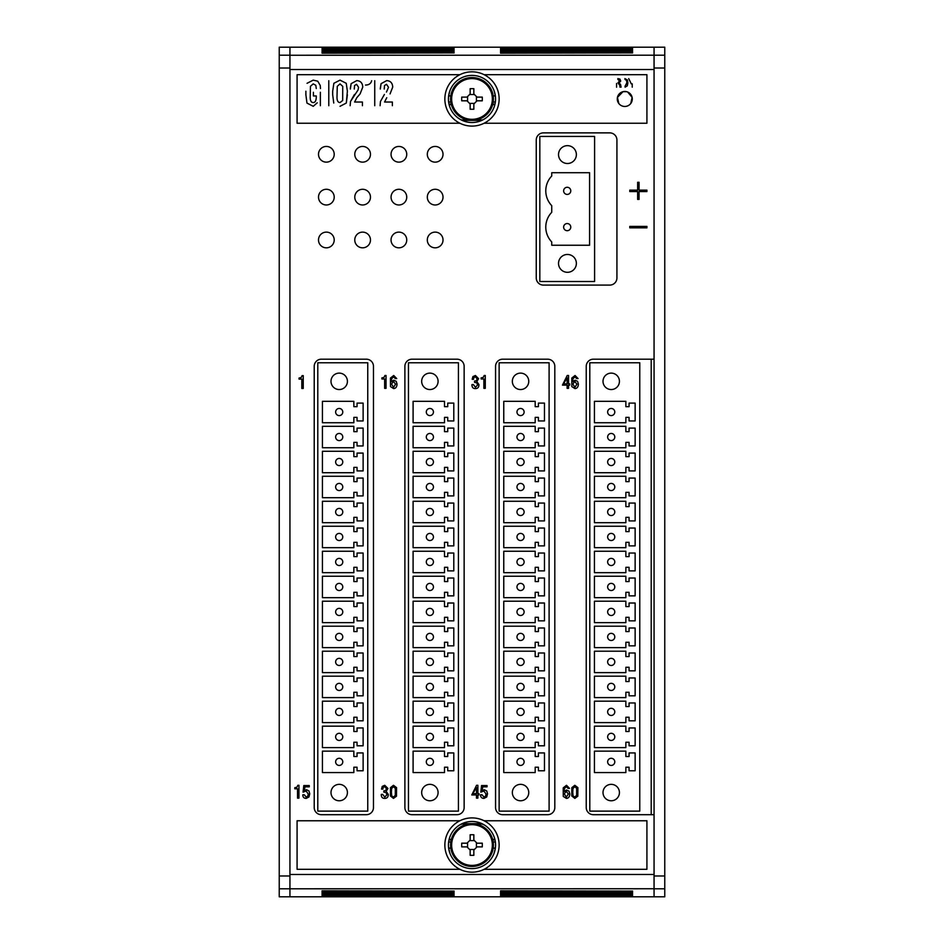 <?xml version="1.0" encoding="UTF-8"?>
<svg xmlns="http://www.w3.org/2000/svg" width="944" height="944" viewBox="0 0 944 944"><rect width="100%" height="100%" fill="white"/><g stroke="black" fill="none" stroke-linecap="round" stroke-linejoin="round"><path stroke-width="1.42" d="M632.232 83.851L632.232 87.178M631.288 83.851L628.716 78.612M618.06 82.553L619.712 80.983L617.895 79.473M619.052 82.942L620.574 84.535L619.052 82.942M620.574 84.535L621.081 87.178M619.984 87.178L619.677 85.007L619.984 87.178M619.677 85.007L618.226 83.414M619.052 82.919L620.704 81.066L619.052 82.919M620.704 81.066L619.96 79.095L620.704 81.066M617.824 78.612L619.96 79.095L617.824 78.612M616.562 83.414L616.562 87.178M380.302 89.055L381.081 83.662L380.302 88.347M386.674 80.629L381.081 83.662L386.674 80.629C390.486 80.842 392.503 82.989 392.716 87.096C392.503 82.989 390.486 80.842 386.674 80.629M390.049 93.916L392.716 87.096L390.049 93.916M386.757 97.716L384.55 102.035L392.362 102.035L392.362 105.704M386.45 92.064L388.515 87.273L386.497 84.311L384.538 85.538L384.208 89.055M384.409 94.459L380.456 101.48L384.409 94.459M380.09 105.704L380.456 101.48L380.09 105.704M365.481 85.054C368.903 85.019 370.957 83.568 371.653 80.712M374.744 80.712L374.744 105.704M350.342 89.055L351.133 83.662L350.342 88.347M356.726 80.629L351.133 83.662L356.726 80.629C360.537 80.842 362.543 82.989 362.756 87.096C362.543 82.989 360.537 80.842 356.726 80.629M360.089 93.916L362.756 87.096L360.089 93.916L356.797 97.716L354.602 102.035L362.413 102.035L362.413 105.704M354.46 94.459L350.507 101.48L358.059 89.94L358.555 87.273L356.537 84.311L354.578 85.538L354.26 89.055M350.141 105.704L350.507 101.48L350.141 105.704M316.275 88.547L315.792 85.279L313.219 83.886L310.458 86.282L310.198 97.126C310.198 100.748 311.201 102.554 313.207 102.554C315.343 102.554 316.37 100.359 316.275 95.958L313.408 95.958L313.408 92.276M320.37 92.276L320.37 105.704M317.219 102.837L313.243 106.306L317.219 102.837M306.965 103.085L313.243 106.306L306.965 103.085L305.88 94.789L306.965 103.085M320.464 88.547L320.264 85.515L320.464 88.547M320.264 85.515L317.75 81.196L320.264 85.515M317.75 81.196L313.219 80.134L317.75 81.196M307.048 83.296L313.219 80.134L307.048 83.296M305.88 94.789L305.88 91.214M328.783 80.712L328.783 105.704M342.731 86.352L340.029 83.886L337.268 86.329L336.996 97.126C336.996 100.748 338.011 102.554 340.029 102.554L342.672 100.512L342.731 86.352M347.38 91.214L346.247 83.296L347.38 91.214L346.306 103.038L347.38 94.789M340.029 106.306L346.306 103.038L340.029 106.306M333.751 103.038L332.677 94.789L333.751 103.038M346.247 83.296L340.029 80.134L346.247 83.296M340.029 80.134L333.857 83.296L340.029 80.134M333.857 83.296L332.677 91.214L333.857 83.296M332.677 94.789L332.677 91.214M626.887 82.73L625.011 86.329L626.887 82.73L626.497 80.358L625.011 79.473M624.893 78.612L627.418 79.957L624.893 78.612M627.866 82.895L627.418 79.957L627.312 85.821L627.866 82.895M625.07 87.178L627.312 85.821L625.07 87.178M459.881 74.682A27.128 27.128 0 0 0 459.881 123.239L297.077 123.239L297.077 74.682L459.881 74.682A27.128 27.128 0 0 1 484.119 74.682L646.923 74.682L646.923 123.239L484.119 123.239A27.128 27.128 0 0 1 459.881 123.239M484.119 123.239A27.128 27.128 0 0 0 484.119 74.682M632.279 98.967A7.493 7.493 0 0 0 621.034 92.465A7.493 7.493 0 0 0 621.034 105.457A7.493 7.493 0 0 0 632.279 98.967M563.58 383.842L567.12 383.842L567.12 377.718L563.58 383.842M562.447 385.128L567.238 375.488L568.548 375.488L568.548 383.842L569.692 383.842L569.692 385.128L568.548 385.128L568.548 388.338L567.12 388.338L567.12 385.128L562.447 385.128M566.258 791.284L564.276 793.857L566.365 797.114L568.335 794.01L566.258 791.284M569.81 793.916C569.669 796.76 568.536 798.258 566.4 798.4L563.261 796.417L563.214 787.862L566.494 785.29L569.492 788.37L568.04 788.37L566.329 786.576L564.418 788.547L564.099 791.568L566.483 789.998L569.008 791.178L569.81 793.916M484.012 798.4C481.688 798.329 480.543 797.125 480.602 794.789L482.077 794.789L483.977 797.114L485.57 796.158L486.03 794.022L483.883 791.001L480.815 792.158L481.57 785.55L487.045 785.55L487.045 786.836L482.726 786.836L482.16 790.6L484.225 789.715L486.75 790.978L487.505 793.786L486.75 796.937L484.012 798.4M391.418 792.464L391.76 795.957L393.471 797.114L395.288 795.285L395.324 788.464L393.471 786.576L391.618 788.582L391.418 792.464M396.48 796.205L393.471 798.4L390.438 795.969L390.474 787.662L393.471 785.29L396.563 787.638L396.48 796.205M386.167 792.641L383.854 792.158L383.854 790.871L385.589 790.635L386.509 788.688L384.715 786.576L383.181 787.343L382.875 789.101L381.518 789.101L382.237 786.399L384.739 785.29L387.949 788.476L386.143 791.367L388.291 794.364C388.291 797.055 387.087 798.4 384.668 798.4C382.355 798.4 381.223 797.066 381.282 794.376L382.674 794.376L384.798 797.114L386.863 794.813L386.167 792.641M306.234 798.4C303.909 798.329 302.776 797.125 302.823 794.789L304.298 794.789L306.21 797.114L307.791 796.158L308.263 794.022L306.104 791.001L303.048 792.158L303.803 785.55L309.266 785.55L309.266 786.836L304.947 786.836L304.381 790.6L306.458 789.715L308.983 790.978L309.738 793.786L308.983 796.937L306.234 798.4M298.953 798.14L297.525 798.14L297.525 788.795L294.788 788.795L294.788 787.685L296.923 787.237L297.832 785.29L298.953 785.29L298.953 798.14M485.287 388.338L483.871 388.338L483.871 378.981L481.133 378.981L481.133 377.871L483.269 377.423L484.178 375.488L485.287 375.488L485.287 388.338M476.838 382.827L474.525 382.355L474.525 381.069L476.26 380.833L477.18 378.874L475.387 376.774L473.853 377.541L473.546 379.299L472.189 379.299L472.909 376.585L475.41 375.488L478.62 378.674L476.814 381.588L478.962 384.55C478.962 387.252 477.758 388.598 475.339 388.598C473.027 388.598 471.894 387.252 471.953 384.574L473.345 384.574L475.469 387.311L477.546 385.01L476.838 382.827M639.064 182.275L639.064 190.133L646.923 190.133L646.923 191.561L639.064 191.561L639.064 199.408L637.637 199.408L637.637 191.561L629.778 191.561L629.778 190.133L637.637 190.133L637.637 182.275L639.064 182.275M629.778 227.834L629.778 226.407L646.923 226.407L646.923 227.834L629.778 227.834M303.236 388.468L301.809 388.468L301.809 379.11L299.071 379.11L299.071 378.001L301.207 377.553L302.127 375.618L303.236 375.618L303.236 388.468M386.049 388.338L384.633 388.338L384.633 378.981L381.895 378.981L381.895 377.871L384.031 377.423L384.94 375.488L386.049 375.488L386.049 388.338M393.483 381.47L391.5 384.055L393.589 387.311L395.56 384.196L393.483 381.47M397.035 384.102C396.893 386.957 395.76 388.444 393.624 388.598L390.486 386.603L390.438 378.06L393.719 375.488L396.716 378.556L395.265 378.556L393.554 376.774L391.642 378.745L391.323 381.765L393.707 380.184L396.232 381.364L397.035 384.102M472.909 793.656L476.449 793.656L476.449 787.52L472.909 793.656M471.776 794.942L476.567 785.29L477.876 785.29L477.876 793.656L479.021 793.656L479.021 794.942L477.876 794.942L477.876 798.14L476.449 798.14L476.449 794.942L471.776 794.942M572.76 792.464L573.102 795.957L574.813 797.114L576.631 795.285L576.666 788.464L574.813 786.576L572.961 788.582L572.76 792.464M577.822 796.205L574.813 798.4L571.781 795.969L571.816 787.662L574.813 785.29L577.905 787.638L577.822 796.205M574.825 381.47L572.843 384.055L574.931 387.311L576.902 384.196L574.825 381.47M578.377 384.102C578.235 386.957 577.103 388.444 574.967 388.598L571.828 386.603L571.781 378.06L575.061 375.488L578.058 378.556L576.607 378.556L574.896 376.774L572.984 378.745L572.666 381.765L575.049 380.184L577.575 381.364L578.377 384.102M609.789 285.088L543.39 285.088A7.139 7.139 0 0 1 536.251 277.949L536.251 140.019A7.139 7.139 0 0 1 543.39 132.88L609.789 132.88A7.139 7.139 0 0 1 616.928 140.019L616.928 277.949A7.139 7.139 0 0 1 609.789 285.088M314.222 807.557L314.222 366.331A7.139 7.139 0 0 1 321.361 359.192L366.331 359.192A7.139 7.139 0 0 1 373.47 366.331L373.47 807.557A7.139 7.139 0 0 1 366.331 814.696L321.361 814.696A7.139 7.139 0 0 1 314.222 807.557M464.141 366.331L464.141 807.557A7.139 7.139 0 0 1 457.002 814.696L412.032 814.696A7.139 7.139 0 0 1 404.893 807.557L404.893 366.331A7.139 7.139 0 0 1 412.032 359.192L457.002 359.192A7.139 7.139 0 0 1 464.141 366.331M554.812 366.331L554.812 807.557A7.139 7.139 0 0 1 547.673 814.696L502.704 814.696A7.139 7.139 0 0 1 495.565 807.557L495.565 366.331A7.139 7.139 0 0 1 502.704 359.192L547.673 359.192A7.139 7.139 0 0 1 554.812 366.331M593.375 359.192L654.062 359.192L654.062 47.2L289.938 47.2L289.938 896.8L654.062 896.8L654.062 814.696L593.375 814.696A7.139 7.139 0 0 1 586.236 807.557L586.236 366.331A7.139 7.139 0 0 1 593.375 359.192M334.211 154.297A7.859 7.859 0 0 1 322.423 161.094A7.859 7.859 0 0 1 322.423 147.488A7.859 7.859 0 0 1 334.211 154.297M370.473 154.297A7.859 7.859 0 0 1 358.696 161.094A7.859 7.859 0 0 1 358.696 147.488A7.859 7.859 0 0 1 370.473 154.297M406.746 154.297A7.859 7.859 0 0 1 394.97 161.094A7.859 7.859 0 0 1 394.97 147.488A7.859 7.859 0 0 1 406.746 154.297M443.019 154.297A7.859 7.859 0 0 1 431.231 161.094A7.859 7.859 0 0 1 431.231 147.488A7.859 7.859 0 0 1 443.019 154.297M334.211 197.131A7.859 7.859 0 0 1 322.423 203.928A7.859 7.859 0 0 1 322.423 190.334A7.859 7.859 0 0 1 334.211 197.131M370.473 197.131A7.859 7.859 0 0 1 358.696 203.928A7.859 7.859 0 0 1 358.696 190.334A7.859 7.859 0 0 1 370.473 197.131M406.746 197.131A7.859 7.859 0 0 1 394.97 203.928A7.859 7.859 0 0 1 394.97 190.334A7.859 7.859 0 0 1 406.746 197.131M443.019 197.131A7.859 7.859 0 0 1 431.231 203.928A7.859 7.859 0 0 1 431.231 190.334A7.859 7.859 0 0 1 443.019 197.131M334.211 239.965A7.859 7.859 0 0 1 322.423 246.773A7.859 7.859 0 0 1 322.423 233.168A7.859 7.859 0 0 1 334.211 239.965M370.473 239.965A7.859 7.859 0 0 1 358.696 246.773A7.859 7.859 0 0 1 358.696 233.168A7.859 7.859 0 0 1 370.473 239.965M406.746 239.965A7.859 7.859 0 0 1 394.97 246.773A7.859 7.859 0 0 1 394.97 233.168A7.859 7.859 0 0 1 406.746 239.965M443.019 239.965A7.859 7.859 0 0 1 431.231 246.773A7.859 7.859 0 0 1 431.231 233.168A7.859 7.859 0 0 1 443.019 239.965M484.119 820.761L646.923 820.761L646.923 869.318L484.119 869.318A27.128 27.128 0 0 1 459.881 869.318L297.077 869.318L297.077 820.761L459.881 820.761A27.128 27.128 0 0 1 499.128 845.033A27.128 27.128 0 0 1 484.119 869.318M459.881 820.761A27.128 27.128 0 0 0 459.881 869.318M448.99 839.995L451.279 839.617M450.807 841.977L448.636 841.977L448.872 840.526M449.922 853.246L448.636 848.101L450.807 848.101M493.193 848.101L495.364 848.101L494.078 853.246M495.128 840.526L495.364 841.977L493.193 841.977M492.721 839.617L495.01 839.995M450.807 95.899L448.636 95.899L449.922 90.754M448.872 103.474L448.636 102.023L450.807 102.023M451.279 104.383L448.99 104.005M495.01 104.005L492.721 104.383M493.193 102.023L495.364 102.023L495.128 103.474M494.078 90.754L495.364 95.899L493.193 95.899M627.689 92.052L632.114 97.374M632.126 97.433L630.769 103.474M630.332 104.005L629.672 104.654M619.901 104.654L619.24 104.005M618.804 103.474L617.447 97.433M617.459 97.374L623.016 91.674L626.556 91.674M448.435 845.033A23.565 23.565 0 0 0 470.466 868.551A23.565 23.565 0 0 0 495.364 848.101A23.565 23.565 0 0 0 473.534 821.528A23.565 23.565 0 0 0 448.435 845.033M448.435 98.967A23.565 23.565 0 0 0 473.534 122.472A23.565 23.565 0 0 0 495.364 95.899A23.565 23.565 0 0 0 470.466 75.449A23.565 23.565 0 0 0 448.435 98.967M484.473 825.044L477.758 822.189M466.242 822.189L459.527 825.044M451.256 856.22L450.748 855.205L451.256 856.22M493.252 855.205L492.744 856.22L493.252 855.205M492.744 87.78L493.252 88.795L492.744 87.78M450.748 88.795L451.256 87.78L450.748 88.795M459.527 118.956L462.312 120.443M477.758 121.811L481.818 120.384L462.182 120.384L466.242 121.811M481.818 120.384L484.473 118.956M500.556 49.536L632.633 49.253L500.556 48.982M500.556 895.018L632.633 894.747L500.556 894.464M322.069 49.536L454.147 49.253L322.069 48.982M322.069 895.018L454.147 894.747L322.069 894.464M500.556 53.183L632.633 52.899L500.556 52.616M500.556 891.384L632.633 891.101L500.556 890.817M500.556 51.967L632.633 51.684L500.556 51.401M500.556 892.599L632.633 892.316L500.556 892.033M322.069 53.183L454.147 52.899L322.069 52.616M322.069 891.384L454.147 891.101L322.069 890.817M322.069 51.967L454.147 51.684L322.069 51.401M322.069 892.599L454.147 892.316L322.069 892.033M322.069 50.752L454.147 50.469L322.069 50.185M322.069 893.815L454.147 893.531L322.069 893.248M500.556 50.752L632.633 50.469L500.556 50.185M500.556 893.815L632.633 893.531L500.556 893.248M322.069 48.321L454.147 48.038L322.069 47.766M322.069 896.234L454.147 895.962L322.069 895.679M500.556 48.321L632.633 48.038L500.556 47.766M500.556 896.234L632.633 895.962L500.556 895.679M481.818 823.616L462.182 823.616M651.207 814.696L651.207 359.192M477.003 97.114L473.841 93.952L474.419 94.53L469.581 94.53L466.997 97.114L461.71 97.114A37.406 17.665 -90 0 0 461.71 100.807L466.997 100.807L470.159 103.97L470.159 109.244A37.406 17.665 180 0 0 473.841 109.244L473.841 103.97L477.003 100.807L482.29 100.807A37.406 17.665 90 0 0 482.29 97.114L477.003 97.114M467.575 96.536L467.575 101.386L469.581 103.392L474.419 103.392L476.425 101.386L476.425 96.536L474.419 94.53M466.997 97.114L470.159 93.952L470.159 88.677A37.406 17.665 0 0 1 473.841 88.677L473.841 93.952M492.036 102.554A20.355 20.355 0 0 1 451.645 98.967A20.355 20.355 0 0 1 473.805 78.682A20.355 20.355 0 0 1 492.036 102.554M450.583 98.967A21.417 21.417 0 0 1 482.714 80.417A21.417 21.417 0 0 1 482.714 117.504A21.417 21.417 0 0 1 450.583 98.967M477.003 843.193L473.841 840.03L474.419 840.608L469.581 840.608L466.997 843.193L461.71 843.193A37.406 17.665 -90 0 0 461.71 846.886L466.997 846.886L470.159 850.048L470.159 855.323A37.406 17.665 180 0 0 473.841 855.323L473.841 850.048L477.003 846.886L482.29 846.886A37.406 17.665 90 0 0 482.29 843.193L477.003 843.193M467.575 842.614L467.575 847.464L469.581 849.47L474.419 849.47L476.425 847.464L476.425 842.614L474.419 840.608M466.997 843.193L470.159 840.03L470.159 834.756A37.406 17.665 0 0 1 473.841 834.756L473.841 840.03M492.036 841.446A20.355 20.355 0 0 1 473.805 865.318A20.355 20.355 0 0 1 451.645 845.033A20.355 20.355 0 0 1 492.036 841.446M450.583 845.033A21.417 21.417 0 0 1 482.714 826.496A21.417 21.417 0 0 1 482.714 863.583A21.417 21.417 0 0 1 450.583 845.033M279.235 55.212L279.235 896.8L289.938 896.8L289.938 888.788L654.062 888.752L654.062 896.8L664.765 896.8L664.765 47.2L654.062 47.2L654.062 55.212L289.938 55.248L289.938 47.2L279.235 47.2L279.235 55.212L289.938 55.212M289.938 874.474L289.938 69.526L654.062 69.526L654.062 874.474L289.938 874.474M567.202 194.417A3.575 3.575 0 0 0 570.294 189.06A3.575 3.575 0 0 0 564.111 189.06A3.575 3.575 0 0 0 567.202 194.417M567.202 230.69A3.575 3.575 0 0 0 570.294 225.333A3.575 3.575 0 0 0 564.111 225.333A3.575 3.575 0 0 0 567.202 230.69M551.744 176.021L551.744 172.717L589.587 172.717L589.587 245.251L551.744 245.251L551.744 241.947A21.417 21.417 0 0 1 551.744 212.294L551.744 205.674A21.417 21.417 0 0 1 551.744 176.021M567.45 163.501A8.921 8.921 0 0 1 559.721 150.12A8.921 8.921 0 0 1 575.179 150.12A8.921 8.921 0 0 1 567.45 163.501M567.45 272.309A8.921 8.921 0 0 1 559.721 258.927A8.921 8.921 0 0 1 575.179 258.927A8.921 8.921 0 0 1 567.45 272.309M594.59 136.443L539.826 136.443L539.826 281.513L594.59 281.513L594.59 136.443M339.203 765.431A3.575 3.575 0 0 0 342.294 760.073A3.575 3.575 0 0 0 336.111 760.073A3.575 3.575 0 0 0 339.203 765.431M339.203 740.45A3.575 3.575 0 0 0 342.294 735.093A3.575 3.575 0 0 0 336.111 735.093A3.575 3.575 0 0 0 339.203 740.45M339.203 715.458A3.575 3.575 0 0 0 342.294 710.1A3.575 3.575 0 0 0 336.111 710.1A3.575 3.575 0 0 0 339.203 715.458M339.203 690.465A3.575 3.575 0 0 0 342.294 685.12A3.575 3.575 0 0 0 336.111 685.12A3.575 3.575 0 0 0 339.203 690.465M339.203 665.485A3.575 3.575 0 0 0 342.294 660.127A3.575 3.575 0 0 0 336.111 660.127A3.575 3.575 0 0 0 339.203 665.485M339.203 640.492A3.575 3.575 0 0 0 342.294 635.135A3.575 3.575 0 0 0 336.111 635.135A3.575 3.575 0 0 0 339.203 640.492M339.203 615.5A3.575 3.575 0 0 0 342.294 610.154A3.575 3.575 0 0 0 336.111 610.154A3.575 3.575 0 0 0 339.203 615.5M339.203 590.519A3.575 3.575 0 0 0 342.294 585.162A3.575 3.575 0 0 0 336.111 585.162A3.575 3.575 0 0 0 339.203 590.519M339.203 565.527A3.575 3.575 0 0 0 342.294 560.17A3.575 3.575 0 0 0 336.111 560.17A3.575 3.575 0 0 0 339.203 565.527M339.203 540.534A3.575 3.575 0 0 0 342.294 535.189A3.575 3.575 0 0 0 336.111 535.189A3.575 3.575 0 0 0 339.203 540.534M339.203 515.554A3.575 3.575 0 0 0 342.294 510.197A3.575 3.575 0 0 0 336.111 510.197A3.575 3.575 0 0 0 339.203 515.554M339.203 490.561A3.575 3.575 0 0 0 342.294 485.204A3.575 3.575 0 0 0 336.111 485.204A3.575 3.575 0 0 0 339.203 490.561M339.203 465.569A3.575 3.575 0 0 0 342.294 460.224A3.575 3.575 0 0 0 336.111 460.224A3.575 3.575 0 0 0 339.203 465.569M339.203 440.588A3.575 3.575 0 0 0 342.294 435.231A3.575 3.575 0 0 0 336.111 435.231A3.575 3.575 0 0 0 339.203 440.588M353.847 751.153L353.847 756.51L357.056 756.51L357.056 752.934L363.121 752.934L363.121 770.788L357.056 770.788L357.056 767.212L353.847 767.212L353.847 772.57L322.423 772.57L322.423 751.153L353.847 751.153M353.847 726.16L353.847 731.517L357.056 731.517L357.056 727.954L363.121 727.954L363.121 745.795L357.056 745.795L357.056 742.232L353.847 742.232L353.847 747.589L322.423 747.589L322.423 726.16L353.847 726.16M353.847 701.18L353.847 706.537L357.056 706.537L357.056 702.961L363.121 702.961L363.121 720.815L357.056 720.815L357.056 717.239L353.847 717.239L353.847 722.597L322.423 722.597L322.423 701.18L353.847 701.18M353.847 676.187L353.847 681.544L357.056 681.544L357.056 677.969L363.121 677.969L363.121 695.822L357.056 695.822L357.056 692.259L353.847 692.259L353.847 697.604L322.423 697.604L322.423 676.187L353.847 676.187M353.847 651.207L353.847 656.552L357.056 656.552L357.056 652.988L363.121 652.988L363.121 670.83L357.056 670.83L357.056 667.266L353.847 667.266L353.847 672.624L322.423 672.624L322.423 651.207L353.847 651.207M353.847 626.214L353.847 631.571L357.056 631.571L357.056 627.996L363.121 627.996L363.121 645.849L357.056 645.849L357.056 642.274L353.847 642.274L353.847 647.631L322.423 647.631L322.423 626.214L353.847 626.214M353.847 601.222L353.847 606.579L357.056 606.579L357.056 603.015L363.121 603.015L363.121 620.857L357.056 620.857L357.056 617.293L353.847 617.293L353.847 622.639L322.423 622.639L322.423 601.222L353.847 601.222M353.847 576.241L353.847 581.587L357.056 581.587L357.056 578.023L363.121 578.023L363.121 595.865L357.056 595.865L357.056 592.301L353.847 592.301L353.847 597.658L322.423 597.658L322.423 576.241L353.847 576.241M353.847 551.249L353.847 556.606L357.056 556.606L357.056 553.031L363.121 553.031L363.121 570.884L357.056 570.884L357.056 567.309L353.847 567.309L353.847 572.666L322.423 572.666L322.423 551.249L353.847 551.249M353.847 526.256L353.847 531.614L357.056 531.614L357.056 528.05L363.121 528.05L363.121 545.892L357.056 545.892L357.056 542.328L353.847 542.328L353.847 547.673L322.423 547.673L322.423 526.256L353.847 526.256M353.847 501.276L353.847 506.621L357.056 506.621L357.056 503.058L363.121 503.058L363.121 520.911L357.056 520.911L357.056 517.336L353.847 517.336L353.847 522.693L322.423 522.693L322.423 501.276L353.847 501.276M353.847 476.283L353.847 481.641L357.056 481.641L357.056 478.065L363.121 478.065L363.121 495.919L357.056 495.919L357.056 492.343L353.847 492.343L353.847 497.7L322.423 497.7L322.423 476.283L353.847 476.283M353.847 451.291L353.847 456.648L357.056 456.648L357.056 453.085L363.121 453.085L363.121 470.926L357.056 470.926L357.056 467.363L353.847 467.363L353.847 472.72L322.423 472.72L322.423 451.291L353.847 451.291M353.847 426.31L353.847 431.668L357.056 431.668L357.056 428.092L363.121 428.092L363.121 445.946L357.056 445.946L357.056 442.37L353.847 442.37L353.847 447.727L322.423 447.727L322.423 426.31L353.847 426.31M339.203 415.596A3.575 3.575 0 0 0 342.294 410.239A3.575 3.575 0 0 0 336.111 410.239A3.575 3.575 0 0 0 339.203 415.596M353.847 401.318L353.847 406.675L357.056 406.675L357.056 403.1L363.121 403.1L363.121 420.953L357.056 420.953L357.056 417.378L353.847 417.378L353.847 422.735L322.423 422.735L322.423 401.318L353.847 401.318M339.203 389.542A8.213 8.213 0 0 1 332.099 377.222A8.213 8.213 0 0 1 346.318 377.222A8.213 8.213 0 0 1 339.203 389.542M339.203 800.772A8.213 8.213 0 0 1 332.099 788.452A8.213 8.213 0 0 1 346.318 788.452A8.213 8.213 0 0 1 339.203 800.772M367.759 362.767L317.786 362.767L317.786 811.12L367.759 811.12L367.759 362.767M611.216 765.431A3.575 3.575 0 0 0 614.308 760.073A3.575 3.575 0 0 0 608.125 760.073A3.575 3.575 0 0 0 611.216 765.431M611.216 740.45A3.575 3.575 0 0 0 614.308 735.093A3.575 3.575 0 0 0 608.125 735.093A3.575 3.575 0 0 0 611.216 740.45M611.216 715.458A3.575 3.575 0 0 0 614.308 710.1A3.575 3.575 0 0 0 608.125 710.1A3.575 3.575 0 0 0 611.216 715.458M611.216 690.465A3.575 3.575 0 0 0 614.308 685.12A3.575 3.575 0 0 0 608.125 685.12A3.575 3.575 0 0 0 611.216 690.465M611.216 665.485A3.575 3.575 0 0 0 614.308 660.127A3.575 3.575 0 0 0 608.125 660.127A3.575 3.575 0 0 0 611.216 665.485M611.216 640.492A3.575 3.575 0 0 0 614.308 635.135A3.575 3.575 0 0 0 608.125 635.135A3.575 3.575 0 0 0 611.216 640.492M611.216 615.5A3.575 3.575 0 0 0 614.308 610.154A3.575 3.575 0 0 0 608.125 610.154A3.575 3.575 0 0 0 611.216 615.5M611.216 590.519A3.575 3.575 0 0 0 614.308 585.162A3.575 3.575 0 0 0 608.125 585.162A3.575 3.575 0 0 0 611.216 590.519M611.216 565.527A3.575 3.575 0 0 0 614.308 560.17A3.575 3.575 0 0 0 608.125 560.17A3.575 3.575 0 0 0 611.216 565.527M611.216 540.534A3.575 3.575 0 0 0 614.308 535.189A3.575 3.575 0 0 0 608.125 535.189A3.575 3.575 0 0 0 611.216 540.534M611.216 515.554A3.575 3.575 0 0 0 614.308 510.197A3.575 3.575 0 0 0 608.125 510.197A3.575 3.575 0 0 0 611.216 515.554M611.216 490.561A3.575 3.575 0 0 0 614.308 485.204A3.575 3.575 0 0 0 608.125 485.204A3.575 3.575 0 0 0 611.216 490.561M611.216 465.569A3.575 3.575 0 0 0 614.308 460.224A3.575 3.575 0 0 0 608.125 460.224A3.575 3.575 0 0 0 611.216 465.569M611.216 440.588A3.575 3.575 0 0 0 614.308 435.231A3.575 3.575 0 0 0 608.125 435.231A3.575 3.575 0 0 0 611.216 440.588M625.86 751.153L625.86 756.51L629.07 756.51L629.07 752.934L635.135 752.934L635.135 770.788L629.07 770.788L629.07 767.212L625.86 767.212L625.86 772.57L594.437 772.57L594.437 751.153L625.86 751.153M625.86 726.16L625.86 731.517L629.07 731.517L629.07 727.954L635.135 727.954L635.135 745.795L629.07 745.795L629.07 742.232L625.86 742.232L625.86 747.589L594.437 747.589L594.437 726.16L625.86 726.16M625.86 701.18L625.86 706.537L629.07 706.537L629.07 702.961L635.135 702.961L635.135 720.815L629.07 720.815L629.07 717.239L625.86 717.239L625.86 722.597L594.437 722.597L594.437 701.18L625.86 701.18M625.86 676.187L625.86 681.544L629.07 681.544L629.07 677.969L635.135 677.969L635.135 695.822L629.07 695.822L629.07 692.259L625.86 692.259L625.86 697.604L594.437 697.604L594.437 676.187L625.86 676.187M625.86 651.207L625.86 656.552L629.07 656.552L629.07 652.988L635.135 652.988L635.135 670.83L629.07 670.83L629.07 667.266L625.86 667.266L625.86 672.624L594.437 672.624L594.437 651.207L625.86 651.207M625.86 626.214L625.86 631.571L629.07 631.571L629.07 627.996L635.135 627.996L635.135 645.849L629.07 645.849L629.07 642.274L625.86 642.274L625.86 647.631L594.437 647.631L594.437 626.214L625.86 626.214M625.86 601.222L625.86 606.579L629.07 606.579L629.07 603.015L635.135 603.015L635.135 620.857L629.07 620.857L629.07 617.293L625.86 617.293L625.86 622.639L594.437 622.639L594.437 601.222L625.86 601.222M625.86 576.241L625.86 581.587L629.07 581.587L629.07 578.023L635.135 578.023L635.135 595.865L629.07 595.865L629.07 592.301L625.86 592.301L625.86 597.658L594.437 597.658L594.437 576.241L625.86 576.241M625.86 551.249L625.86 556.606L629.07 556.606L629.07 553.031L635.135 553.031L635.135 570.884L629.07 570.884L629.07 567.309L625.86 567.309L625.86 572.666L594.437 572.666L594.437 551.249L625.86 551.249M625.86 526.256L625.86 531.614L629.07 531.614L629.07 528.05L635.135 528.05L635.135 545.892L629.07 545.892L629.07 542.328L625.86 542.328L625.86 547.673L594.437 547.673L594.437 526.256L625.86 526.256M625.86 501.276L625.86 506.621L629.07 506.621L629.07 503.058L635.135 503.058L635.135 520.911L629.07 520.911L629.07 517.336L625.86 517.336L625.86 522.693L594.437 522.693L594.437 501.276L625.86 501.276M625.86 476.283L625.86 481.641L629.07 481.641L629.07 478.065L635.135 478.065L635.135 495.919L629.07 495.919L629.07 492.343L625.86 492.343L625.86 497.7L594.437 497.7L594.437 476.283L625.86 476.283M625.86 451.291L625.86 456.648L629.07 456.648L629.07 453.085L635.135 453.085L635.135 470.926L629.07 470.926L629.07 467.363L625.86 467.363L625.86 472.72L594.437 472.72L594.437 451.291L625.86 451.291M625.86 426.31L625.86 431.668L629.07 431.668L629.07 428.092L635.135 428.092L635.135 445.946L629.07 445.946L629.07 442.37L625.86 442.37L625.86 447.727L594.437 447.727L594.437 426.31L625.86 426.31M611.216 415.596A3.575 3.575 0 0 0 614.308 410.239A3.575 3.575 0 0 0 608.125 410.239A3.575 3.575 0 0 0 611.216 415.596M625.86 401.318L625.86 406.675L629.07 406.675L629.07 403.1L635.135 403.1L635.135 420.953L629.07 420.953L629.07 417.378L625.86 417.378L625.86 422.735L594.437 422.735L594.437 401.318L625.86 401.318M611.216 389.542A8.213 8.213 0 0 1 604.113 377.222A8.213 8.213 0 0 1 618.332 377.222A8.213 8.213 0 0 1 611.216 389.542M611.216 800.772A8.213 8.213 0 0 1 604.113 788.452A8.213 8.213 0 0 1 618.332 788.452A8.213 8.213 0 0 1 611.216 800.772M639.772 362.767L589.799 362.767L589.799 811.12L639.772 811.12L639.772 362.767M520.545 765.431A3.575 3.575 0 0 0 523.637 760.073A3.575 3.575 0 0 0 517.454 760.073A3.575 3.575 0 0 0 520.545 765.431M520.545 740.45A3.575 3.575 0 0 0 523.637 735.093A3.575 3.575 0 0 0 517.454 735.093A3.575 3.575 0 0 0 520.545 740.45M520.545 715.458A3.575 3.575 0 0 0 523.637 710.1A3.575 3.575 0 0 0 517.454 710.1A3.575 3.575 0 0 0 520.545 715.458M520.545 690.465A3.575 3.575 0 0 0 523.637 685.12A3.575 3.575 0 0 0 517.454 685.12A3.575 3.575 0 0 0 520.545 690.465M520.545 665.485A3.575 3.575 0 0 0 523.637 660.127A3.575 3.575 0 0 0 517.454 660.127A3.575 3.575 0 0 0 520.545 665.485M520.545 640.492A3.575 3.575 0 0 0 523.637 635.135A3.575 3.575 0 0 0 517.454 635.135A3.575 3.575 0 0 0 520.545 640.492M520.545 615.5A3.575 3.575 0 0 0 523.637 610.154A3.575 3.575 0 0 0 517.454 610.154A3.575 3.575 0 0 0 520.545 615.5M520.545 590.519A3.575 3.575 0 0 0 523.637 585.162A3.575 3.575 0 0 0 517.454 585.162A3.575 3.575 0 0 0 520.545 590.519M520.545 565.527A3.575 3.575 0 0 0 523.637 560.17A3.575 3.575 0 0 0 517.454 560.17A3.575 3.575 0 0 0 520.545 565.527M520.545 540.534A3.575 3.575 0 0 0 523.637 535.189A3.575 3.575 0 0 0 517.454 535.189A3.575 3.575 0 0 0 520.545 540.534M520.545 515.554A3.575 3.575 0 0 0 523.637 510.197A3.575 3.575 0 0 0 517.454 510.197A3.575 3.575 0 0 0 520.545 515.554M520.545 490.561A3.575 3.575 0 0 0 523.637 485.204A3.575 3.575 0 0 0 517.454 485.204A3.575 3.575 0 0 0 520.545 490.561M520.545 465.569A3.575 3.575 0 0 0 523.637 460.224A3.575 3.575 0 0 0 517.454 460.224A3.575 3.575 0 0 0 520.545 465.569M520.545 440.588A3.575 3.575 0 0 0 523.637 435.231A3.575 3.575 0 0 0 517.454 435.231A3.575 3.575 0 0 0 520.545 440.588M535.189 751.153L535.189 756.51L538.399 756.51L538.399 752.934L544.464 752.934L544.464 770.788L538.399 770.788L538.399 767.212L535.189 767.212L535.189 772.57L503.766 772.57L503.766 751.153L535.189 751.153M535.189 726.16L535.189 731.517L538.399 731.517L538.399 727.954L544.464 727.954L544.464 745.795L538.399 745.795L538.399 742.232L535.189 742.232L535.189 747.589L503.766 747.589L503.766 726.16L535.189 726.16M535.189 701.18L535.189 706.537L538.399 706.537L538.399 702.961L544.464 702.961L544.464 720.815L538.399 720.815L538.399 717.239L535.189 717.239L535.189 722.597L503.766 722.597L503.766 701.18L535.189 701.18M535.189 676.187L535.189 681.544L538.399 681.544L538.399 677.969L544.464 677.969L544.464 695.822L538.399 695.822L538.399 692.259L535.189 692.259L535.189 697.604L503.766 697.604L503.766 676.187L535.189 676.187M535.189 651.207L535.189 656.552L538.399 656.552L538.399 652.988L544.464 652.988L544.464 670.83L538.399 670.83L538.399 667.266L535.189 667.266L535.189 672.624L503.766 672.624L503.766 651.207L535.189 651.207M535.189 626.214L535.189 631.571L538.399 631.571L538.399 627.996L544.464 627.996L544.464 645.849L538.399 645.849L538.399 642.274L535.189 642.274L535.189 647.631L503.766 647.631L503.766 626.214L535.189 626.214M535.189 601.222L535.189 606.579L538.399 606.579L538.399 603.015L544.464 603.015L544.464 620.857L538.399 620.857L538.399 617.293L535.189 617.293L535.189 622.639L503.766 622.639L503.766 601.222L535.189 601.222M535.189 576.241L535.189 581.587L538.399 581.587L538.399 578.023L544.464 578.023L544.464 595.865L538.399 595.865L538.399 592.301L535.189 592.301L535.189 597.658L503.766 597.658L503.766 576.241L535.189 576.241M535.189 551.249L535.189 556.606L538.399 556.606L538.399 553.031L544.464 553.031L544.464 570.884L538.399 570.884L538.399 567.309L535.189 567.309L535.189 572.666L503.766 572.666L503.766 551.249L535.189 551.249M535.189 526.256L535.189 531.614L538.399 531.614L538.399 528.05L544.464 528.05L544.464 545.892L538.399 545.892L538.399 542.328L535.189 542.328L535.189 547.673L503.766 547.673L503.766 526.256L535.189 526.256M535.189 501.276L535.189 506.621L538.399 506.621L538.399 503.058L544.464 503.058L544.464 520.911L538.399 520.911L538.399 517.336L535.189 517.336L535.189 522.693L503.766 522.693L503.766 501.276L535.189 501.276M535.189 476.283L535.189 481.641L538.399 481.641L538.399 478.065L544.464 478.065L544.464 495.919L538.399 495.919L538.399 492.343L535.189 492.343L535.189 497.7L503.766 497.7L503.766 476.283L535.189 476.283M535.189 451.291L535.189 456.648L538.399 456.648L538.399 453.085L544.464 453.085L544.464 470.926L538.399 470.926L538.399 467.363L535.189 467.363L535.189 472.72L503.766 472.72L503.766 451.291L535.189 451.291M535.189 426.31L535.189 431.668L538.399 431.668L538.399 428.092L544.464 428.092L544.464 445.946L538.399 445.946L538.399 442.37L535.189 442.37L535.189 447.727L503.766 447.727L503.766 426.31L535.189 426.31M520.545 415.596A3.575 3.575 0 0 0 523.637 410.239A3.575 3.575 0 0 0 517.454 410.239A3.575 3.575 0 0 0 520.545 415.596M535.189 401.318L535.189 406.675L538.399 406.675L538.399 403.1L544.464 403.1L544.464 420.953L538.399 420.953L538.399 417.378L535.189 417.378L535.189 422.735L503.766 422.735L503.766 401.318L535.189 401.318M520.545 389.542A8.213 8.213 0 0 1 513.442 377.222A8.213 8.213 0 0 1 527.661 377.222A8.213 8.213 0 0 1 520.545 389.542M520.545 800.772A8.213 8.213 0 0 1 513.442 788.452A8.213 8.213 0 0 1 527.661 788.452A8.213 8.213 0 0 1 520.545 800.772M549.101 362.767L499.128 362.767L499.128 811.12L549.101 811.12L549.101 362.767M429.874 765.431A3.575 3.575 0 0 0 432.966 760.073A3.575 3.575 0 0 0 426.782 760.073A3.575 3.575 0 0 0 429.874 765.431M429.874 740.45A3.575 3.575 0 0 0 432.966 735.093A3.575 3.575 0 0 0 426.782 735.093A3.575 3.575 0 0 0 429.874 740.45M429.874 715.458A3.575 3.575 0 0 0 432.966 710.1A3.575 3.575 0 0 0 426.782 710.1A3.575 3.575 0 0 0 429.874 715.458M429.874 690.465A3.575 3.575 0 0 0 432.966 685.12A3.575 3.575 0 0 0 426.782 685.12A3.575 3.575 0 0 0 429.874 690.465M429.874 665.485A3.575 3.575 0 0 0 432.966 660.127A3.575 3.575 0 0 0 426.782 660.127A3.575 3.575 0 0 0 429.874 665.485M429.874 640.492A3.575 3.575 0 0 0 432.966 635.135A3.575 3.575 0 0 0 426.782 635.135A3.575 3.575 0 0 0 429.874 640.492M429.874 615.5A3.575 3.575 0 0 0 432.966 610.154A3.575 3.575 0 0 0 426.782 610.154A3.575 3.575 0 0 0 429.874 615.5M429.874 590.519A3.575 3.575 0 0 0 432.966 585.162A3.575 3.575 0 0 0 426.782 585.162A3.575 3.575 0 0 0 429.874 590.519M429.874 565.527A3.575 3.575 0 0 0 432.966 560.17A3.575 3.575 0 0 0 426.782 560.17A3.575 3.575 0 0 0 429.874 565.527M429.874 540.534A3.575 3.575 0 0 0 432.966 535.189A3.575 3.575 0 0 0 426.782 535.189A3.575 3.575 0 0 0 429.874 540.534M429.874 515.554A3.575 3.575 0 0 0 432.966 510.197A3.575 3.575 0 0 0 426.782 510.197A3.575 3.575 0 0 0 429.874 515.554M429.874 490.561A3.575 3.575 0 0 0 432.966 485.204A3.575 3.575 0 0 0 426.782 485.204A3.575 3.575 0 0 0 429.874 490.561M429.874 465.569A3.575 3.575 0 0 0 432.966 460.224A3.575 3.575 0 0 0 426.782 460.224A3.575 3.575 0 0 0 429.874 465.569M429.874 440.588A3.575 3.575 0 0 0 432.966 435.231A3.575 3.575 0 0 0 426.782 435.231A3.575 3.575 0 0 0 429.874 440.588M444.518 751.153L444.518 756.51L447.727 756.51L447.727 752.934L453.793 752.934L453.793 770.788L447.727 770.788L447.727 767.212L444.518 767.212L444.518 772.57L413.094 772.57L413.094 751.153L444.518 751.153M444.518 726.16L444.518 731.517L447.727 731.517L447.727 727.954L453.793 727.954L453.793 745.795L447.727 745.795L447.727 742.232L444.518 742.232L444.518 747.589L413.094 747.589L413.094 726.16L444.518 726.16M444.518 701.18L444.518 706.537L447.727 706.537L447.727 702.961L453.793 702.961L453.793 720.815L447.727 720.815L447.727 717.239L444.518 717.239L444.518 722.597L413.094 722.597L413.094 701.18L444.518 701.18M444.518 676.187L444.518 681.544L447.727 681.544L447.727 677.969L453.793 677.969L453.793 695.822L447.727 695.822L447.727 692.259L444.518 692.259L444.518 697.604L413.094 697.604L413.094 676.187L444.518 676.187M444.518 651.207L444.518 656.552L447.727 656.552L447.727 652.988L453.793 652.988L453.793 670.83L447.727 670.83L447.727 667.266L444.518 667.266L444.518 672.624L413.094 672.624L413.094 651.207L444.518 651.207M444.518 626.214L444.518 631.571L447.727 631.571L447.727 627.996L453.793 627.996L453.793 645.849L447.727 645.849L447.727 642.274L444.518 642.274L444.518 647.631L413.094 647.631L413.094 626.214L444.518 626.214M444.518 601.222L444.518 606.579L447.727 606.579L447.727 603.015L453.793 603.015L453.793 620.857L447.727 620.857L447.727 617.293L444.518 617.293L444.518 622.639L413.094 622.639L413.094 601.222L444.518 601.222M444.518 576.241L444.518 581.587L447.727 581.587L447.727 578.023L453.793 578.023L453.793 595.865L447.727 595.865L447.727 592.301L444.518 592.301L444.518 597.658L413.094 597.658L413.094 576.241L444.518 576.241M444.518 551.249L444.518 556.606L447.727 556.606L447.727 553.031L453.793 553.031L453.793 570.884L447.727 570.884L447.727 567.309L444.518 567.309L444.518 572.666L413.094 572.666L413.094 551.249L444.518 551.249M444.518 526.256L444.518 531.614L447.727 531.614L447.727 528.05L453.793 528.05L453.793 545.892L447.727 545.892L447.727 542.328L444.518 542.328L444.518 547.673L413.094 547.673L413.094 526.256L444.518 526.256M444.518 501.276L444.518 506.621L447.727 506.621L447.727 503.058L453.793 503.058L453.793 520.911L447.727 520.911L447.727 517.336L444.518 517.336L444.518 522.693L413.094 522.693L413.094 501.276L444.518 501.276M444.518 476.283L444.518 481.641L447.727 481.641L447.727 478.065L453.793 478.065L453.793 495.919L447.727 495.919L447.727 492.343L444.518 492.343L444.518 497.7L413.094 497.7L413.094 476.283L444.518 476.283M444.518 451.291L444.518 456.648L447.727 456.648L447.727 453.085L453.793 453.085L453.793 470.926L447.727 470.926L447.727 467.363L444.518 467.363L444.518 472.72L413.094 472.72L413.094 451.291L444.518 451.291M444.518 426.31L444.518 431.668L447.727 431.668L447.727 428.092L453.793 428.092L453.793 445.946L447.727 445.946L447.727 442.37L444.518 442.37L444.518 447.727L413.094 447.727L413.094 426.31L444.518 426.31M429.874 415.596A3.575 3.575 0 0 0 432.966 410.239A3.575 3.575 0 0 0 426.782 410.239A3.575 3.575 0 0 0 429.874 415.596M444.518 401.318L444.518 406.675L447.727 406.675L447.727 403.1L453.793 403.1L453.793 420.953L447.727 420.953L447.727 417.378L444.518 417.378L444.518 422.735L413.094 422.735L413.094 401.318L444.518 401.318M429.874 389.542A8.213 8.213 0 0 1 422.77 377.222A8.213 8.213 0 0 1 436.989 377.222A8.213 8.213 0 0 1 429.874 389.542M429.874 800.772A8.213 8.213 0 0 1 422.77 788.452A8.213 8.213 0 0 1 436.989 788.452A8.213 8.213 0 0 1 429.874 800.772M458.43 362.767L408.457 362.767L408.457 811.12L458.43 811.12L458.43 362.767M451.35 839.346L449.132 839.346M494.868 839.346L492.65 839.346M461.321 824.041L467.787 824.041M476.213 824.041L482.679 824.041M449.132 104.654L451.35 104.654M492.65 104.654L494.868 104.654M482.679 119.959L476.213 119.959M467.787 119.959L461.321 119.959M279.235 68.015L289.938 68.015M279.235 888.788L289.938 888.788M289.938 875.985L279.235 875.985M664.765 875.985L654.062 875.985M654.062 888.788L664.765 888.788M664.765 55.212L654.062 55.212M654.062 68.015L664.765 68.015"/></g></svg>
